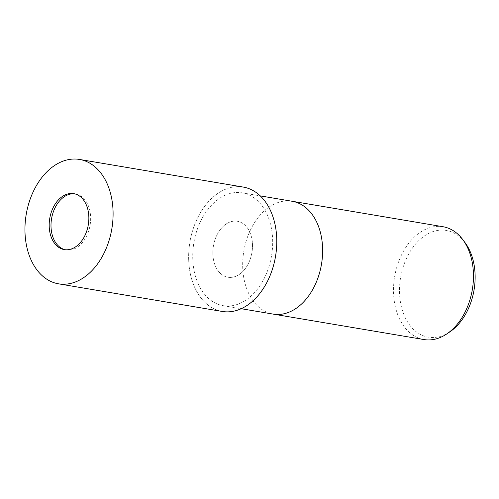 <?xml version="1.0" encoding="UTF-8"?>
<svg xmlns="http://www.w3.org/2000/svg" width="499" height="499" viewBox="0 0 499 499"><rect width="100%" height="100%" fill="white"/><g stroke="black" fill="none" stroke-linecap="round" stroke-linejoin="round"><path stroke-width="0.37" stroke-dasharray="2.5 1.87" d="M227.301 223.296A28.381 19.536 -80.4 0 0 212.842 253.236A28.381 19.536 -80.4 0 0 227.956 277.238A28.381 19.536 -80.4 0 0 238.054 275.211A28.381 19.536 -80.4 0 0 252.506 245.271A28.381 19.536 -80.4 0 0 237.399 221.269A28.381 19.536 -80.4 0 0 227.301 223.296A28.381 19.536 -80.4 0 0 212.842 253.236A28.381 19.536 -80.4 0 0 227.956 277.238A28.381 19.536 -80.4 0 0 238.054 275.211A28.381 19.536 -80.4 0 0 252.506 245.271A28.381 19.536 -80.4 0 0 237.399 221.269A28.381 19.536 -80.4 0 0 227.301 223.296M65.207 249.743A28.381 19.536 -80.4 0 0 66.099 249.924A28.381 19.536 -80.4 0 0 76.197 247.897A28.381 19.536 -80.4 0 0 90.656 217.957A28.381 19.536 -80.4 0 0 75.549 193.955A28.381 19.536 -80.4 0 0 74.638 193.83M243.2 187.069A63.067 43.413 -80.4 0 0 220.764 191.572A63.049 43.401 -80.4 0 0 190.3 273.583A63.049 43.401 -80.4 0 0 244.647 306.922A63.049 43.401 -80.4 0 0 275.117 224.93A63.049 43.401 -80.4 0 0 220.764 191.597A63.067 43.413 -80.4 0 0 188.641 258.108A63.067 43.413 -80.4 0 0 222.211 311.451M292.065 201.253A57.21 39.384 -80.4 0 0 271.818 205.357A57.21 39.384 -80.4 0 0 242.676 265.711A57.21 39.384 -80.4 0 0 273.134 314.102M221.874 196.93A57.21 39.384 -80.4 0 0 192.733 257.284A57.21 39.384 -80.4 0 0 223.19 305.675A57.21 39.384 -80.4 0 0 243.543 301.589A57.21 39.384 -80.4 0 0 272.685 241.235A57.21 39.384 -80.4 0 0 242.227 192.845A57.21 39.384 -80.4 0 0 221.874 196.93M443 226.727A57.21 39.384 -80.4 0 0 422.647 230.812A57.21 39.384 -80.4 0 0 393.505 291.167A57.21 39.384 -80.4 0 0 423.963 339.557M292.171 201.272A57.21 39.384 -80.4 0 0 271.818 205.357A57.21 39.384 -80.4 0 0 242.676 265.636A57.21 39.384 -80.4 0 0 273.022 314.083M464.974 242.545A54.117 37.25 -80.4 0 0 427.069 234.293A54.117 37.25 -80.4 0 0 400.915 304.671A54.117 37.25 -80.4 0 0 447.572 333.282A54.117 37.25 -80.4 0 0 449.911 331.823M244.647 306.922A63.049 43.401 -80.4 0 0 275.117 224.93A63.049 43.401 -80.4 0 0 220.764 191.597A63.049 43.401 -80.4 0 0 190.3 273.583A63.049 43.401 -80.4 0 0 244.647 306.922M66.099 249.924L64.296 249.619M223.19 305.675L241.204 308.713M242.227 192.845L260.241 195.882M75.549 193.955L73.74 193.649"/><path stroke-width="0.75" d="M74.638 193.83A28.381 19.536 -80.4 0 0 65.45 195.982A28.381 19.536 -80.4 0 0 50.992 225.267A28.381 19.536 -80.4 0 0 65.207 249.743M273.022 314.083A57.21 39.384 -80.4 0 0 273.134 314.102A57.21 39.384 -80.4 0 0 293.487 310.016A57.21 39.384 -80.4 0 0 322.628 249.662A57.21 39.384 -80.4 0 0 292.171 201.272A57.21 39.384 -80.4 0 0 292.065 201.253M423.963 339.557A57.21 39.384 -80.4 0 0 444.316 335.465A57.21 39.384 -80.4 0 0 446.792 333.925A57.21 39.384 -80.4 0 0 462.723 239.532A57.21 39.384 -80.4 0 0 443 226.727L292.171 201.272A57.21 39.384 -80.4 0 1 322.628 249.662A57.21 39.384 -80.4 0 1 293.487 310.016A57.21 39.384 -80.4 0 1 273.134 314.102L423.963 339.557M446.792 333.925L449.911 331.823A54.117 37.25 -80.4 0 0 464.974 242.545L462.723 239.532M74.395 247.591A28.381 19.536 -80.4 0 0 88.853 217.651A28.381 19.536 -80.4 0 0 73.74 193.649A28.381 19.536 -80.4 0 0 63.641 195.677A28.381 19.536 -80.4 0 0 49.189 225.617A28.381 19.536 -80.4 0 0 64.296 249.619A28.381 19.536 -80.4 0 0 74.395 247.591M58.526 283.825L222.211 311.451A63.067 43.413 -80.4 0 0 244.653 306.941A63.067 43.413 -80.4 0 0 276.777 240.412A63.067 43.413 -80.4 0 0 243.2 187.069L79.516 159.443A63.067 43.413 -80.4 0 0 57.073 163.953A63.067 43.413 -80.4 0 0 24.95 230.482A63.067 43.413 -80.4 0 0 58.526 283.825A63.067 43.413 -80.4 0 0 80.969 279.321A63.067 43.413 -80.4 0 0 113.092 212.786A63.067 43.413 -80.4 0 0 79.516 159.443M241.204 308.713L273.134 314.102M260.241 195.882L292.171 201.272"/></g></svg>
